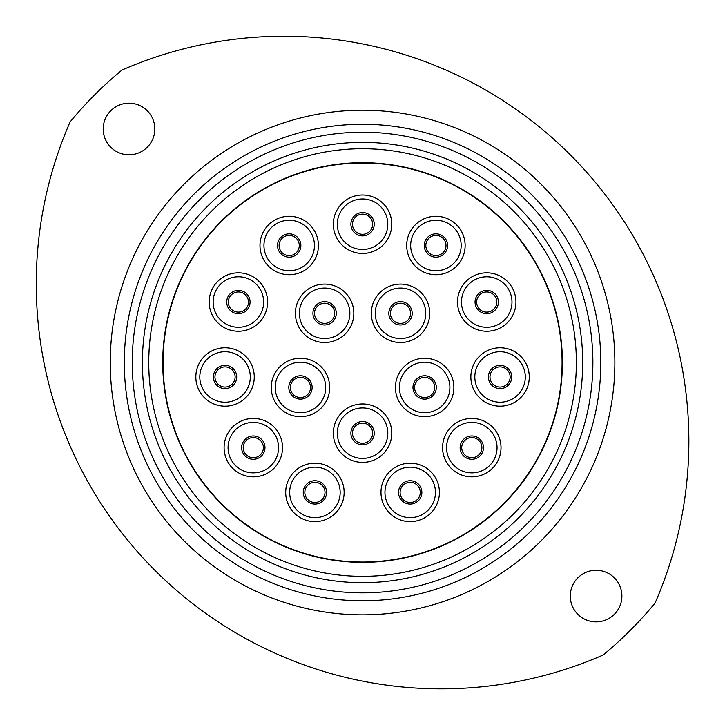 <?xml version="1.0" encoding="UTF-8"?>
<svg xmlns="http://www.w3.org/2000/svg" width="725" height="725" viewBox="0 0 725 725"><rect width="100%" height="100%" fill="white"/><g stroke="black" fill="none" stroke-linecap="round" stroke-linejoin="round"><path stroke-width="1.09" d="M621.896 596.068A25.801 25.801 0 0 0 596.095 570.267A25.801 25.801 0 0 0 570.294 596.068A25.801 25.801 0 0 0 596.095 621.869A25.801 25.801 0 0 0 621.896 596.068M154.824 128.987A25.801 25.801 0 0 0 129.023 103.186A25.801 25.801 0 0 0 103.213 128.987A25.801 25.801 0 0 0 129.023 154.797A25.801 25.801 0 0 0 154.824 128.987M70.035 122.017A404.903 404.903 0 0 0 603.064 655.056A378.704 378.704 0 0 0 655.083 603.037A404.903 404.903 0 0 0 122.045 70.008A378.704 378.704 0 0 0 70.035 122.017M132.24 362.527A230.314 230.314 0 0 0 362.554 592.842A230.314 230.314 0 0 0 592.878 362.527A230.314 230.314 0 0 0 362.554 132.213A230.314 230.314 0 0 0 132.24 362.527M600.817 362.527A238.253 238.253 0 0 1 362.554 600.789A238.253 238.253 0 0 1 124.301 362.527A238.253 238.253 0 0 1 362.554 124.274A238.253 238.253 0 0 1 600.817 362.527M148.752 362.527A213.802 213.802 0 0 0 362.554 576.33A213.802 213.802 0 0 0 576.366 362.527A213.802 213.802 0 0 0 362.554 148.725A213.802 213.802 0 0 0 148.752 362.527A213.802 213.802 0 0 1 362.554 148.725A213.802 213.802 0 0 1 576.366 362.527M314.523 313.309A10.087 10.087 0 0 0 324.61 323.386A10.087 10.087 0 0 0 334.687 313.309A10.087 10.087 0 0 0 324.61 303.222A10.087 10.087 0 0 0 314.523 313.309A10.087 10.087 0 0 1 324.61 303.222A10.087 10.087 0 0 1 334.687 313.309M390.422 313.309A10.087 10.087 0 0 0 400.508 323.386A10.087 10.087 0 0 0 410.586 313.309A10.087 10.087 0 0 0 400.508 303.222A10.087 10.087 0 0 0 390.422 313.309A10.087 10.087 0 0 1 400.508 303.222A10.087 10.087 0 0 1 410.586 313.309M414.555 387.458A10.087 10.087 0 0 0 424.642 397.545A10.087 10.087 0 0 0 434.728 387.458A10.087 10.087 0 0 0 424.642 377.372A10.087 10.087 0 0 0 414.555 387.458A10.087 10.087 0 0 1 424.642 377.372A10.087 10.087 0 0 1 434.728 387.458M290.39 387.458A10.087 10.087 0 0 0 300.476 397.545A10.087 10.087 0 0 0 310.554 387.458A10.087 10.087 0 0 0 300.476 377.372A10.087 10.087 0 0 0 290.39 387.458A10.087 10.087 0 0 1 300.476 377.372A10.087 10.087 0 0 1 310.554 387.458M243.228 447.633A10.087 10.087 0 0 0 253.315 457.72A10.087 10.087 0 0 0 263.392 447.633A10.087 10.087 0 0 0 253.315 437.556A10.087 10.087 0 0 0 243.228 447.633A10.087 10.087 0 0 1 253.315 437.556A10.087 10.087 0 0 1 263.392 447.633M214.962 376.982A10.087 10.087 0 0 0 225.049 387.059A10.087 10.087 0 0 0 235.136 376.982A10.087 10.087 0 0 0 225.049 366.895A10.087 10.087 0 0 0 214.962 376.982A10.087 10.087 0 0 1 225.049 366.895A10.087 10.087 0 0 1 235.136 376.982M228.302 302.035A10.087 10.087 0 0 0 238.389 312.112A10.087 10.087 0 0 0 248.467 302.035A10.087 10.087 0 0 0 238.389 291.948A10.087 10.087 0 0 0 228.302 302.035A10.087 10.087 0 0 1 238.389 291.948A10.087 10.087 0 0 1 248.467 302.035M279.116 245.503A10.087 10.087 0 0 0 289.202 255.59A10.087 10.087 0 0 0 299.28 245.503A10.087 10.087 0 0 0 289.202 235.417A10.087 10.087 0 0 0 279.116 245.503A10.087 10.087 0 0 1 289.202 235.417A10.087 10.087 0 0 1 299.28 245.503M352.477 224.224A10.087 10.087 0 0 0 362.554 234.311A10.087 10.087 0 0 0 372.641 224.224A10.087 10.087 0 0 0 362.554 214.147A10.087 10.087 0 0 0 352.477 224.224A10.087 10.087 0 0 1 362.554 214.147A10.087 10.087 0 0 1 372.641 224.224M425.829 245.503A10.087 10.087 0 0 0 435.915 255.59A10.087 10.087 0 0 0 446.002 245.503A10.087 10.087 0 0 0 435.915 235.417A10.087 10.087 0 0 0 425.829 245.503A10.087 10.087 0 0 1 435.915 235.417A10.087 10.087 0 0 1 446.002 245.503M476.642 302.035A10.087 10.087 0 0 0 486.729 312.112A10.087 10.087 0 0 0 496.806 302.035A10.087 10.087 0 0 0 486.729 291.948A10.087 10.087 0 0 0 476.642 302.035A10.087 10.087 0 0 1 486.729 291.948A10.087 10.087 0 0 1 496.806 302.035M489.982 376.982A10.087 10.087 0 0 0 500.069 387.059A10.087 10.087 0 0 0 510.146 376.982A10.087 10.087 0 0 0 500.069 366.895A10.087 10.087 0 0 0 489.982 376.982A10.087 10.087 0 0 1 500.069 366.895A10.087 10.087 0 0 1 510.146 376.982M461.716 447.633A10.087 10.087 0 0 0 471.803 457.72A10.087 10.087 0 0 0 481.88 447.633A10.087 10.087 0 0 0 471.803 437.556A10.087 10.087 0 0 0 461.716 447.633A10.087 10.087 0 0 1 471.803 437.556A10.087 10.087 0 0 1 481.88 447.633M400.109 492.411A10.087 10.087 0 0 0 410.196 502.498A10.087 10.087 0 0 0 420.273 492.411A10.087 10.087 0 0 0 410.196 482.333A10.087 10.087 0 0 0 400.109 492.411A10.087 10.087 0 0 1 410.196 482.333A10.087 10.087 0 0 1 420.273 492.411M304.835 492.411A10.087 10.087 0 0 0 314.922 502.498A10.087 10.087 0 0 0 325.008 492.411A10.087 10.087 0 0 0 314.922 482.333A10.087 10.087 0 0 0 304.835 492.411A10.087 10.087 0 0 1 314.922 482.333A10.087 10.087 0 0 1 325.008 492.411M295.392 313.309A29.218 29.218 0 0 1 324.61 284.091A29.218 29.218 0 0 1 353.827 313.309A29.218 29.218 0 0 1 324.61 342.517A29.218 29.218 0 0 1 295.392 313.309M371.291 313.309A29.218 29.218 0 0 1 400.508 284.091A29.218 29.218 0 0 1 429.726 313.309A29.218 29.218 0 0 1 400.508 342.517A29.218 29.218 0 0 1 371.291 313.309M395.424 387.458A29.218 29.218 0 0 1 424.642 358.241A29.218 29.218 0 0 1 453.859 387.458A29.218 29.218 0 0 1 424.642 416.676A29.218 29.218 0 0 1 395.424 387.458M271.259 387.458A29.218 29.218 0 0 1 300.476 358.241A29.218 29.218 0 0 1 329.685 387.458A29.218 29.218 0 0 1 300.476 416.676A29.218 29.218 0 0 1 271.259 387.458M224.097 447.633A29.218 29.218 0 0 1 253.315 418.425A29.218 29.218 0 0 1 282.532 447.633A29.218 29.218 0 0 1 253.315 476.851A29.218 29.218 0 0 1 224.097 447.633M195.832 376.982A29.218 29.218 0 0 1 225.049 347.764A29.218 29.218 0 0 1 254.267 376.982A29.218 29.218 0 0 1 225.049 406.19A29.218 29.218 0 0 1 195.832 376.982M209.172 302.035A29.218 29.218 0 0 1 238.389 272.817A29.218 29.218 0 0 1 267.607 302.035A29.218 29.218 0 0 1 238.389 331.243A29.218 29.218 0 0 1 209.172 302.035M259.985 245.503A29.218 29.218 0 0 1 289.202 216.286A29.218 29.218 0 0 1 318.411 245.503A29.218 29.218 0 0 1 289.202 274.721A29.218 29.218 0 0 1 259.985 245.503M333.337 224.224A29.218 29.218 0 0 1 362.554 195.007A29.218 29.218 0 0 1 391.772 224.224A29.218 29.218 0 0 1 362.554 253.442A29.218 29.218 0 0 1 333.337 224.224M406.698 245.503A29.218 29.218 0 0 1 435.915 216.286A29.218 29.218 0 0 1 465.133 245.503A29.218 29.218 0 0 1 435.915 274.721A29.218 29.218 0 0 1 406.698 245.503M457.511 302.035A29.218 29.218 0 0 1 486.729 272.817A29.218 29.218 0 0 1 515.946 302.035A29.218 29.218 0 0 1 486.729 331.243A29.218 29.218 0 0 1 457.511 302.035M470.851 376.982A29.218 29.218 0 0 1 500.069 347.764A29.218 29.218 0 0 1 529.277 376.982A29.218 29.218 0 0 1 500.069 406.19A29.218 29.218 0 0 1 470.851 376.982M442.585 447.633A29.218 29.218 0 0 1 471.803 418.425A29.218 29.218 0 0 1 501.02 447.633A29.218 29.218 0 0 1 471.803 476.851A29.218 29.218 0 0 1 442.585 447.633M380.978 492.411A29.218 29.218 0 0 1 410.196 463.202A29.218 29.218 0 0 1 439.413 492.411A29.218 29.218 0 0 1 410.196 521.628A29.218 29.218 0 0 1 380.978 492.411M285.704 492.411A29.218 29.218 0 0 1 314.922 463.202A29.218 29.218 0 0 1 344.139 492.411A29.218 29.218 0 0 1 314.922 521.628A29.218 29.218 0 0 1 285.704 492.411M352.477 433.188A10.087 10.087 0 0 0 362.554 443.274A10.087 10.087 0 0 0 372.641 433.188A10.087 10.087 0 0 0 362.554 423.101A10.087 10.087 0 0 0 352.477 433.188A10.087 10.087 0 0 1 362.554 423.101A10.087 10.087 0 0 1 372.641 433.188M333.337 433.188A29.218 29.218 0 0 1 362.554 403.97A29.218 29.218 0 0 1 391.772 433.188A29.218 29.218 0 0 1 362.554 462.405A29.218 29.218 0 0 1 333.337 433.188M562.392 362.527A199.828 199.828 0 0 1 362.554 562.355A199.828 199.828 0 0 1 162.726 362.527A199.828 199.828 0 0 1 362.554 162.699A199.828 199.828 0 0 1 562.392 362.527M163.043 362.527A199.511 199.511 0 0 1 362.554 163.016A199.511 199.511 0 0 1 562.074 362.527A199.511 199.511 0 0 1 362.554 562.038A199.511 199.511 0 0 1 163.043 362.527M110.245 362.527A252.309 252.309 0 0 1 362.554 110.218A252.309 252.309 0 0 1 614.863 362.527A252.309 252.309 0 0 1 362.554 614.836A252.309 252.309 0 0 1 110.245 362.527M582.71 362.527A220.155 220.155 0 0 1 362.554 582.683A220.155 220.155 0 0 1 142.399 362.527A220.155 220.155 0 0 1 362.554 142.372A220.155 220.155 0 0 1 582.71 362.527M349.858 313.309A25.248 25.248 0 0 0 324.61 288.061A25.248 25.248 0 0 0 299.362 313.309A25.248 25.248 0 0 0 324.61 338.548A25.248 25.248 0 0 0 349.858 313.309M425.756 313.309A25.248 25.248 0 0 0 400.508 288.061A25.248 25.248 0 0 0 375.26 313.309A25.248 25.248 0 0 0 400.508 338.548A25.248 25.248 0 0 0 425.756 313.309M449.89 387.458A25.248 25.248 0 0 0 424.642 362.21A25.248 25.248 0 0 0 399.393 387.458A25.248 25.248 0 0 0 424.642 412.706A25.248 25.248 0 0 0 449.89 387.458M325.715 387.458A25.248 25.248 0 0 0 300.476 362.21A25.248 25.248 0 0 0 275.228 387.458A25.248 25.248 0 0 0 300.476 412.706A25.248 25.248 0 0 0 325.715 387.458M278.563 447.633A25.248 25.248 0 0 0 253.315 422.394A25.248 25.248 0 0 0 228.067 447.633A25.248 25.248 0 0 0 253.315 472.881A25.248 25.248 0 0 0 278.563 447.633M250.297 376.982A25.248 25.248 0 0 0 225.049 351.734A25.248 25.248 0 0 0 199.801 376.982A25.248 25.248 0 0 0 225.049 402.221A25.248 25.248 0 0 0 250.297 376.982M263.637 302.035A25.248 25.248 0 0 0 238.389 276.787A25.248 25.248 0 0 0 213.141 302.035A25.248 25.248 0 0 0 238.389 327.274A25.248 25.248 0 0 0 263.637 302.035M314.442 245.503A25.248 25.248 0 0 0 289.202 220.255A25.248 25.248 0 0 0 263.954 245.503A25.248 25.248 0 0 0 289.202 270.751A25.248 25.248 0 0 0 314.442 245.503M387.803 224.224A25.248 25.248 0 0 0 362.554 198.976A25.248 25.248 0 0 0 337.306 224.224A25.248 25.248 0 0 0 362.554 249.472A25.248 25.248 0 0 0 387.803 224.224M461.163 245.503A25.248 25.248 0 0 0 435.915 220.255A25.248 25.248 0 0 0 410.667 245.503A25.248 25.248 0 0 0 435.915 270.751A25.248 25.248 0 0 0 461.163 245.503M511.977 302.035A25.248 25.248 0 0 0 486.729 276.787A25.248 25.248 0 0 0 461.481 302.035A25.248 25.248 0 0 0 486.729 327.274A25.248 25.248 0 0 0 511.977 302.035M525.308 376.982A25.248 25.248 0 0 0 500.069 351.734A25.248 25.248 0 0 0 474.821 376.982A25.248 25.248 0 0 0 500.069 402.221A25.248 25.248 0 0 0 525.308 376.982M497.051 447.633A25.248 25.248 0 0 0 471.803 422.394A25.248 25.248 0 0 0 446.555 447.633A25.248 25.248 0 0 0 471.803 472.881A25.248 25.248 0 0 0 497.051 447.633M435.444 492.411A25.248 25.248 0 0 0 410.196 467.172A25.248 25.248 0 0 0 384.948 492.411A25.248 25.248 0 0 0 410.196 517.659A25.248 25.248 0 0 0 435.444 492.411M340.17 492.411A25.248 25.248 0 0 0 314.922 467.172A25.248 25.248 0 0 0 289.674 492.411A25.248 25.248 0 0 0 314.922 517.659A25.248 25.248 0 0 0 340.17 492.411M336.282 313.309A11.673 11.673 0 0 1 324.61 324.972A11.673 11.673 0 0 1 312.937 313.309A11.673 11.673 0 0 1 324.61 301.636A11.673 11.673 0 0 1 336.282 313.309M412.181 313.309A11.673 11.673 0 0 1 400.508 324.972A11.673 11.673 0 0 1 388.836 313.309A11.673 11.673 0 0 1 400.508 301.636A11.673 11.673 0 0 1 412.181 313.309M436.314 387.458A11.673 11.673 0 0 1 424.642 399.131A11.673 11.673 0 0 1 412.969 387.458A11.673 11.673 0 0 1 424.642 375.786A11.673 11.673 0 0 1 436.314 387.458M312.14 387.458A11.673 11.673 0 0 1 300.476 399.131A11.673 11.673 0 0 1 288.804 387.458A11.673 11.673 0 0 1 300.476 375.786A11.673 11.673 0 0 1 312.14 387.458M264.987 447.633A11.673 11.673 0 0 1 253.315 459.306A11.673 11.673 0 0 1 241.642 447.633A11.673 11.673 0 0 1 253.315 435.97A11.673 11.673 0 0 1 264.987 447.633M236.722 376.982A11.673 11.673 0 0 1 225.049 388.645A11.673 11.673 0 0 1 213.377 376.982A11.673 11.673 0 0 1 225.049 365.309A11.673 11.673 0 0 1 236.722 376.982M250.062 302.035A11.673 11.673 0 0 1 238.389 313.698A11.673 11.673 0 0 1 226.717 302.035A11.673 11.673 0 0 1 238.389 290.362A11.673 11.673 0 0 1 250.062 302.035M300.866 245.503A11.673 11.673 0 0 1 289.202 257.176A11.673 11.673 0 0 1 277.53 245.503A11.673 11.673 0 0 1 289.202 233.831A11.673 11.673 0 0 1 300.866 245.503M374.227 224.224A11.673 11.673 0 0 1 362.554 235.897A11.673 11.673 0 0 1 350.891 224.224A11.673 11.673 0 0 1 362.554 212.552A11.673 11.673 0 0 1 374.227 224.224M447.588 245.503A11.673 11.673 0 0 1 435.915 257.176A11.673 11.673 0 0 1 424.243 245.503A11.673 11.673 0 0 1 435.915 233.831A11.673 11.673 0 0 1 447.588 245.503M498.401 302.035A11.673 11.673 0 0 1 486.729 313.698A11.673 11.673 0 0 1 475.056 302.035A11.673 11.673 0 0 1 486.729 290.362A11.673 11.673 0 0 1 498.401 302.035M511.732 376.982A11.673 11.673 0 0 1 500.069 388.645A11.673 11.673 0 0 1 488.396 376.982A11.673 11.673 0 0 1 500.069 365.309A11.673 11.673 0 0 1 511.732 376.982M483.475 447.633A11.673 11.673 0 0 1 471.803 459.306A11.673 11.673 0 0 1 460.13 447.633A11.673 11.673 0 0 1 471.803 435.97A11.673 11.673 0 0 1 483.475 447.633M421.859 492.411A11.673 11.673 0 0 1 410.196 504.083A11.673 11.673 0 0 1 398.523 492.411A11.673 11.673 0 0 1 410.196 480.748A11.673 11.673 0 0 1 421.859 492.411M326.594 492.411A11.673 11.673 0 0 1 314.922 504.083A11.673 11.673 0 0 1 303.249 492.411A11.673 11.673 0 0 1 314.922 480.748A11.673 11.673 0 0 1 326.594 492.411M387.803 433.188A25.248 25.248 0 0 0 362.554 407.939A25.248 25.248 0 0 0 337.306 433.188A25.248 25.248 0 0 0 362.554 458.436A25.248 25.248 0 0 0 387.803 433.188M374.227 433.188A11.673 11.673 0 0 1 362.554 444.86A11.673 11.673 0 0 1 350.891 433.188A11.673 11.673 0 0 1 362.554 421.515A11.673 11.673 0 0 1 374.227 433.188"/></g></svg>

